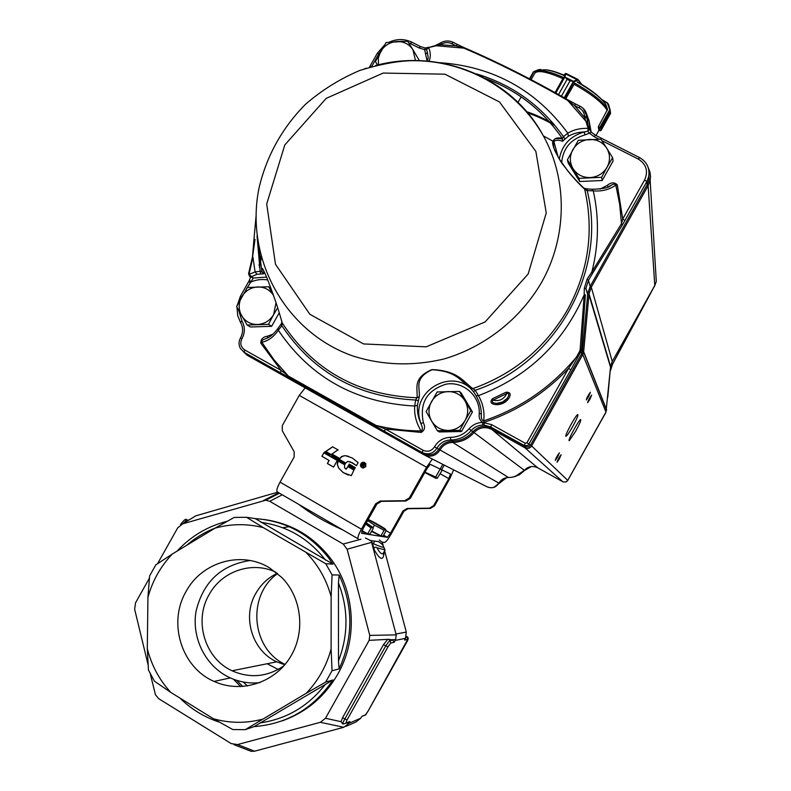 <?xml version="1.0" encoding="UTF-8"?>
<svg xmlns="http://www.w3.org/2000/svg" width="791" height="791" viewBox="0 0 791 791"><rect width="100%" height="100%" fill="white"/><g stroke="black" fill="none" stroke-linecap="round" stroke-linejoin="round"><path stroke-width="1.19" d="M283.761 665.953C267.239 677.017 249.996 678.629 232.04 670.778C204.76 658.488 193.607 620.737 209.15 594.565C221.885 570.964 252.507 560.681 276.059 572.338M259.853 682.673C249.58 683.701 239.742 682.109 230.319 677.907C205.937 666.942 191.373 638.386 196.039 611.384C203.099 581.958 221.094 565.001 250.025 560.512M269.424 567.79L281.705 577.381C302.271 597.986 305.791 633.551 289.476 658.438C273.34 683.454 240.227 693.42 214.074 681.417C181.317 667.495 167.623 622.468 186.152 591.342C201.972 561.818 241.433 550.477 269.424 567.79M384.129 551.634C383.615 561.333 380.224 560.552 373.965 549.27C374.272 547.115 375.29 546.621 377 547.797L385.088 549.923L383.595 552.593M377 547.797C379.967 553.285 382.122 554.956 383.467 552.82M384.475 549.33L384.564 548.667M394.244 642.262L392.633 640.097L391.248 639.751L395.619 639.632L394.244 642.262L390.774 643.014L389.993 640.077L391.426 639.781M395.273 640.433L405.526 638.288L404.537 640.057L407.681 639.385L368.122 711.03L365.422 714.846L361.774 716.409L360.755 718.228L356.009 721.956L346.013 726.336M373.965 549.27L372.581 543.358C378.83 546.136 382.607 547.461 383.932 547.323L382.458 544.623L378.691 541.657L370.752 540.579M382.458 544.623L382.28 542.448L379.334 539.996M383.16 545.276L382.28 542.448M405.526 638.288L406.297 632.088L384.624 550.763M348.811 723.37L347.101 723.043L349.84 721.53L348.811 723.37L360.785 718.179M150.26 673.754L155.471 694.805L158.773 698.73L231.229 743.619L237.537 744.558L320.355 722.312L325.496 718.268L369.16 640.354L388.628 639.316L391.248 639.751M387.353 639.86L383.536 644.576L342.612 717.635L341.04 721.699L342.721 723.894M348.791 723.419L343.858 727.285L254.573 751.193L251.172 751.321L234.057 744.707M277.72 492.17L195.782 515.841L182.701 523.83L177.738 527.815L157.518 563.746M372.581 543.358L371.226 540.945L365.462 538.018M369.16 640.354L369.783 635.391L396.212 634.886L371.226 540.945M396.212 634.886L395.619 639.632M149.4 578.181L135.538 602.811L134.648 609.238L148.095 664.806M369.783 635.391L347.12 549.231L343.205 544.05L269.731 501.296L265.786 500.209L182.701 523.83M342.592 529.792C325.437 522.228 310.873 513.784 298.899 504.46M282.288 720.838C306.226 712.286 324.735 696.703 337.806 674.1C358.531 637.961 355.001 589.513 329.807 557.447C312.574 535.814 290.643 523.158 263.986 519.489M338.469 661.019L338.459 582.987L339.131 575.037L332.072 574.889L325.793 563.746L332.971 564.121L255.236 518.609L246.525 517.284L234.215 517.433L215.023 528.161L172.3 554.026L155.807 564.893L149.608 575.917L147.937 597.334L147.294 648.6L148.441 669.997L154.413 681.16L170.787 692.402L213.471 718.762L232.762 729.539L245.24 729.658L254.099 726.613L332.932 679.973L325.694 682.05L332.042 670.738L339.141 668.899L338.469 661.019C348.465 634.866 348.465 608.862 338.459 582.987M332.042 670.738L331.113 648.936L331.132 596.701L332.072 574.889M331.113 648.936C326.535 665.933 318.249 680.715 306.255 693.262L325.694 682.05M245.24 729.658L306.255 693.262M262.414 719.207C245.991 723.478 229.677 723.33 213.471 718.762M170.787 692.402C159.307 679.884 151.476 665.28 147.294 648.6M147.937 597.334C152.525 580.762 160.642 566.326 172.3 554.026M215.023 528.161C231.081 523.691 247.197 523.513 263.354 527.656L246.525 517.284M325.793 563.746L263.354 527.656M306.542 552.968C318.377 565.258 326.574 579.843 331.132 596.701M290.129 526.539L282.703 527.726M233.493 679.232L240.721 686.647M277.582 573.584C246.861 595.158 251.014 648.511 285.067 664.43M278.195 669.463L267.16 663.738M277.255 573.307C268.109 577.687 260.981 584.361 255.849 593.319C241.868 616.871 252.072 650.815 276.741 661.82L284.79 664.766M364.078 464.337L363.9 465.098L362.713 464.594L363.178 463.753L363.751 464.07M363.178 463.753L363.672 464.04M362.496 464.97L363.662 467.174L363.405 465.415L364.611 465.068L364.522 464.129L362.95 463.13L361.398 465.899L362.832 465.148M363.217 466.917L362.753 465.118M363.138 466.888L363.672 467.194M363.029 463.18L361.477 465.929M365.709 465.059L364.513 467.204L362.09 467.254L360.884 465.138L362.09 463.002L364.582 462.992L365.788 465.098L364.592 467.234L362.486 467.432M365.452 463.852L365.788 465.098M364.503 462.962L365.373 463.823M364.414 462.379L361.843 462.577L360.874 463.704L360.676 466.413L362.327 467.886M363.405 462.201L361.932 462.616M361.843 462.577L360.399 465.148M360.488 465.177L360.874 466.65M360.795 466.631L363.296 468.045L365.808 466.532L365.788 463.566L363.316 462.162M347.733 466.65L346.369 469.083L345.598 468.925L344.56 467.718L344.678 464.801L338.073 461.034L337.648 461.509L337.302 464.416L338.696 468.134L343.373 472.692L351.323 475.628L353.913 470.072L347.862 466.621L346.043 469.112M338.113 461.054L337.391 464.446L338.785 468.163L343.047 472.484L346.161 474.066M346.24 474.086L348.435 475.075M338.38 460.491L344.985 464.258L345.44 463.635L338.677 459.769L338.38 460.491L345.005 464.248M338.756 459.818L338.429 460.392M348.475 465.415L348.287 466.126L354.239 469.518L354.655 468.944L348.604 465.385L348.258 465.998M348.208 466.097L354.21 469.518M348.871 464.811L354.922 468.262L355.357 467.679L349.187 464.05L348.871 464.811L354.941 468.262M349.266 464.099L348.92 464.713M349.948 461.628L356.494 465.652L358.145 462.626L352.242 457.94L345.291 455.636L342.592 456.14L339.131 459.225L345.746 463.012M348.801 456.397L345.38 455.675M345.291 455.636L341.564 456.536L339.082 459.235L345.726 463.022L347.783 461.371L352.242 462.745L356.444 465.642M321.897 456.249L329.026 460.441L327.395 463.556L333.575 467.085L337.273 460.491L323.905 452.867L321.897 456.249L329.115 460.471L327.484 463.585L333.594 467.076M323.776 452.897L321.986 456.288M331.37 456.278L337.628 459.957L338.034 459.235L331.805 455.685L331.37 456.278L337.648 459.957M331.676 455.725L331.459 456.308M324.3 452.353L329.61 455.389L330.46 455.033L325.061 451.839L324.3 452.353L329.629 455.379M325.111 451.869L324.389 452.393M332.111 454.963L338.37 458.642L338.775 457.92L332.546 454.37L332.111 454.963L338.39 458.632M332.418 454.41L332.2 454.993M332.635 446.846L325.833 451.532L331.162 454.568M338.192 449.96L332.556 446.806L325.763 451.453M325.744 451.493L331.142 454.578L337.965 449.881M453.658 469.854L450.059 478.13L434.477 505.943L430.314 508.435L408.097 508.702L403.954 511.184L391.051 534.202C388.262 539.017 386.156 541.766 384.723 542.458L382.093 542.122M442.792 464.337L440.162 469.033L430.255 464.327L426.992 468.628L410.361 498.29L405.783 501.029L381.4 501.346L376.852 504.085L363.168 528.477L361.566 533.302L367.736 534.261M358.224 538.859C357.295 538.127 358.353 534.914 361.418 529.199L375.685 503.778L380.253 501.029L404.725 500.713L409.323 497.954L410.361 498.29M383.595 535.191L387.353 537.307L390.517 533.183L402.995 510.937L407.147 508.445L408.097 508.702M357.977 538.72L277.394 491.982C276.148 491.073 277.038 487.79 280.034 482.134L294.153 457.01L294.173 451.71L282.308 430.818L282.328 425.548L299.275 395.391L305.158 387.887M387.274 537.316L381.924 536.476M380.926 536.328L368.804 534.429M440.201 473.769L448.784 478.614L433.616 505.667L429.444 508.168L407.147 508.445M448.784 478.614L450.504 474.027L441.615 469.735L444.226 465.068M299.275 395.391L426.547 467.244L432.39 459.057M426.547 467.244L409.323 497.954M440.211 468.944L441.615 469.735M365.64 524.057L371.028 527.953L372.601 527.34L373.243 528.348L369.99 534.152L367.746 533.806L362.021 530.761M361.784 531.344L368.566 534.528L369.041 534.004M371.028 527.953L367.746 533.806M365.719 523.909L372.482 527.132L366.322 522.851M648.313 167.85L649.984 172.102L650.538 176.64L650.143 180.308L648.126 185.697L591.282 287.173L589.028 293.856L583.659 351.708L582.769 354.556L531.601 445.956C529.911 448.378 527.726 449.001 525.026 447.844L491.765 429.404C485.051 426.29 479.079 427.387 473.849 432.707C468.193 439.045 461.153 442.288 452.739 442.426C447.162 442.614 442.94 445.125 440.053 449.95C435.89 456.012 430.482 457.594 423.838 454.706L247.296 355.307L243.697 352.035M423.838 454.706L424.243 453.569C430.225 456.17 435.09 454.746 438.847 449.278C441.971 444.048 446.559 441.329 452.6 441.131C460.649 440.992 467.382 437.888 472.8 431.817C478.466 426.052 484.942 424.866 492.22 428.238L525.877 446.866L528.645 446.866L530.445 445.274L581.642 353.824L582.384 351.451L587.753 293.55L590.155 286.401L647.038 184.867L648.936 179.775L649.075 173.516M261.376 257.985L259.359 267.14M259.053 265.311L260.842 255.997M586.447 113.489L589.038 120.618L590.145 130.604M588.158 126.54L587.219 117.375M424.718 455.161L486.732 486.663C491.745 488.848 495.819 487.671 498.933 483.123C501.099 479.514 504.272 477.645 508.475 477.517C514.812 477.428 520.092 475.015 524.334 470.279C528.259 466.304 532.748 465.494 537.801 467.847L563.182 481.937L565.961 481.956L567.75 480.364L605.975 412.032L610.593 366.48L612.274 361.467L654.79 285.482L656.303 281.448L655.868 274.18M559.385 458.81L561.086 454.756C558.881 457.722 557.546 460.204 557.082 462.221L559.385 458.81M557.655 456.951L559.366 452.838C557.121 455.843 555.766 458.375 555.312 460.411L557.655 456.951M589.878 399.366L591.668 395.085C589.433 398.11 588.089 400.642 587.634 402.688L589.878 399.366M588.583 396.578L590.393 392.227C588.108 395.292 586.744 397.863 586.309 399.939L588.583 396.578M575.729 431.144C579.763 423.699 581.395 419.833 580.594 419.537C578.439 420.337 566.672 442.406 569.391 440.528L575.729 431.144M572.714 426.557C576.896 418.844 578.557 414.85 577.697 414.563C575.393 415.423 563.301 438.165 566.188 436.197C567.424 435.238 569.609 432.034 572.714 426.557M610.593 370.386L612.442 364.424L655.027 285.047M607.785 397.201L610.316 369.377M603.335 416.956L567.671 480.602L566.297 481.798L567.671 480.602L605.619 412.675M605.679 412.882L603.306 417.015M506.022 392.207C510.6 392.109 511.401 394.363 508.415 398.971L507.031 398.516C509.483 394.867 509.384 393.216 506.754 393.562L506.022 392.207L492.417 398.753L493.04 400.157C491.31 402.016 492.595 403.084 496.886 403.38L496.54 404.676C490.944 404.181 489.57 402.204 492.417 398.753M508.415 398.971C505.4 402.738 501.445 404.646 496.54 404.676M496.886 403.38C501.099 403.361 504.48 401.739 507.031 398.516L502.473 402.046L496.886 403.38M476.053 395.668L473.463 391.723L475.233 390.27L478.446 395.658C483.004 403.539 484.754 411.953 483.687 420.881C481.768 420.515 480.987 418.172 481.363 413.841L480.987 409.501C480.216 404.596 478.575 399.989 476.053 395.668L478.446 395.658C527.765 376.842 563.014 343.235 584.193 294.835L580.139 349.652L581.504 349.266L585.38 294.825L584.193 294.835L584.302 288.349L585.884 288.577L587.654 294.43L588.919 294.727L610.514 367.133M585.38 294.825L581.504 349.266L582.384 351.451L583.659 351.708L606.638 409.906M584.302 288.349L587.11 279.085L588.435 280.36L585.884 288.577L587.753 293.55M582.354 351.738L581.474 349.563L580.782 351.708L579.704 351.155L576.55 356.968C551.465 387.115 520.508 408.413 483.687 420.881L484.191 422.315C516.632 411.409 544.762 393.434 568.561 368.398L576.55 356.968L577.657 357.473L580.782 351.708L581.642 353.824L582.769 354.556L605.975 412.032M580.139 349.652L579.704 351.155M587.11 279.085L591.856 271.966L592.667 273.132L622.23 225.237L646.811 181.623L648.729 176.502C649.945 168.167 646.9 161.878 639.583 157.627L639.484 157.547C646.82 161.769 649.905 168.088 648.729 176.502L648.936 179.775M612.274 361.467L591.282 287.173L590.155 286.401L588.435 280.36L592.667 273.132M591.905 189.227L593.26 190.849C599.262 217.703 598.797 244.745 591.856 271.966L621.508 223.616L622.23 225.237M483.983 425.064L490.727 426.992L524.651 445.758L528.17 445.363L570.855 369.862L568.561 368.398L526.915 442.772L525.254 443.247L491.646 424.638L482.52 422.394C477.131 422.621 472.642 424.767 469.033 428.811C464.07 434.378 457.89 437.225 450.504 437.354C443.464 437.601 438.125 440.765 434.486 446.856C431.54 451.147 427.723 452.264 423.027 450.227L385.227 428.969L421.168 432.43C424.698 430.373 425.449 427.15 423.403 422.77C419.309 403.024 426.913 390.151 446.243 384.139C463.516 381.074 480.364 396.103 479.237 413.762C478.713 417.44 479.811 420.318 482.52 422.394L482.836 425.044L483.983 425.064L484.191 422.315M610.8 185.46L609.386 186.231L610.8 185.47C613.42 183.888 615.091 183.769 615.823 185.114L619.65 204.167L621.508 223.616L622.744 218.988L624.969 220.63M586.052 121.745L584.628 117.612L587.159 118.037L587.406 122.763L586.052 121.745L588.108 128.369L587.871 131.266L589.463 133.185L591.273 132.097L595.376 135.221M561.659 162.57C563.044 148.352 570.786 139.147 584.875 134.925L584.262 131.978L587.871 131.266L589.305 129.062L588.108 128.369C580.337 128.083 573.574 129.684 567.819 133.185C536.011 90.016 493.317 66.513 439.747 62.677M589.275 128.933L591.292 132.097L595.534 135.301M578.972 107.803L580.139 106.301L575.69 104.056L574.513 105.549L578.972 107.803C582.334 109.633 584.193 112.431 584.539 116.208L584.628 117.612L574.513 105.549L567.74 100.467L587.406 122.951L589.048 128.419M591.273 132.097L588.998 128.379C586.457 122.358 587.99 125.116 587.406 122.951L587.08 116.672L583.254 108.476M587.436 123.099L588.089 126.352M384.475 431.293L385.227 428.969L376.16 425.479L375.685 426.349L422.216 452.531L423.027 450.227M240.563 338.024L240.474 337.965C238.595 341.485 238.566 344.995 240.385 348.475L244.192 352.331L288.616 377.337L288.339 376.061L376.16 425.479C390.833 429.048 405.823 430.868 421.119 430.927C416.244 423.007 414.108 414.711 414.711 406.04L415.631 400.019L417.015 397.774C418.113 388.865 411.844 378.286 431.876 369.615C457.673 370.485 463.16 381.47 472.8 388.638L475.233 390.27C555.964 363.544 607.735 270.997 587.159 190.641L584.658 189.148C579.635 184.629 573.999 178.539 567.73 170.896L559.227 158.932C553.848 149.163 551.762 143.26 552.958 141.203L552.958 141.203C554.798 137.96 557.952 137.11 562.421 138.652L563.4 136.695L567.819 133.185L568.363 136.23L565.189 138.969L563.4 136.695C541.568 105.727 512.568 84.785 476.39 73.87M441.635 44.059L440.834 42.724L439.588 43.446L440.399 44.771L441.635 44.059C445.036 42.239 448.418 42.111 451.77 43.673L456.091 45.848L457.346 44.425L464.574 47.846L463.882 48.132L456.091 45.848L440.399 44.771L428.544 47.589L435.159 45.641L463.882 48.132C497.213 62.4 531.829 79.842 567.74 100.467L568.007 99.933L575.818 104.125M280.459 372.739L281.052 370.376L288.339 376.061L274.111 359.954L261.89 342.325C261.465 340.931 262.533 339.804 265.084 338.944L266.448 338.419M464.94 48.004L464.574 47.846C497.677 62.074 532.165 79.436 568.007 99.933L567.978 99.953M451.77 43.673L453.035 42.259L457.534 44.523M248.74 281.744L250.104 282.407C255.8 279.698 261.692 278.887 267.763 279.984M250.5 276.761L253.298 278.046L246.258 289.219M435.96 45.868L435.188 45.641M439.598 43.446L434.981 45.71M408.621 42.744L419.111 47.954L424.638 49.635L426.557 49.536L426.992 48.024L428.613 47.193M248.779 273.508L248.987 274.408L255.088 271.926L260.13 271.283L261.91 272.045C262.563 270.67 260.101 261.762 267.15 278.432C276.84 303.645 278.976 311.773 282.239 322.985L281.853 325.754L278.313 330.243C273.983 336.679 268.515 340.703 261.89 342.325L260.822 343.175L281.052 370.376L244.726 349.938C240.761 347.12 239.821 343.413 241.908 338.795C245.131 332.685 245.131 326.703 241.898 320.849L238.694 310.458M266.607 277.077L253.298 278.046L248.987 274.408L252.932 257.174L255.088 271.926L256.976 274.299L251.4 276.682L249.679 276.504L248.562 273.755M252.566 256.917L255.009 239.366L253.931 239.851L252.458 256.946M427.575 61.125L428.178 57.555L427.427 52.453L425.588 54.095L424.638 49.635L425.35 48.043M419.111 47.954L420.407 46.54L425.212 48.024L428.554 47.302M371.434 66.642L370.02 66.434M427.427 52.453L426.557 49.536L428.544 47.589C430.64 51.929 430.838 56.487 429.147 61.273M584.875 134.925L589.463 133.185L594.239 136.744L595.405 135.212L639.484 157.547L638.347 159.11C646.346 164.231 648.442 171.172 644.616 179.943L646.811 181.623L647.038 184.867L648.126 185.697L654.79 285.482M644.616 179.943L622.744 218.988L617.277 184.847C614.38 182.039 611.028 182.227 607.241 185.401L608.338 186.735M617.277 184.847L615.823 185.114C609.337 189.672 601.822 191.58 593.26 190.849L587.159 190.641L587.229 188.861L584.47 188.426L584.658 189.148C594.219 230.754 588.563 270.878 567.681 309.518C545.632 347.546 514.002 373.916 472.8 388.638L470.368 388.163L473.463 391.723M470.368 388.163C461.015 381.252 456.367 370.979 431.965 369.763C413.644 378.266 420.15 387.956 419.319 396.528L417.43 405.219C417.144 409.867 417.727 414.514 419.171 419.161L420.881 423.61C422.75 427.555 422.829 429.988 421.119 430.927L421.168 432.43M470.625 388.43C449.654 368.725 412.23 391.654 419.675 419.477L420.782 423.383L423.403 422.77M481.353 413.673L479.237 413.762M267.605 337.886L267.457 336.185C262.928 336.917 260.714 339.25 260.822 343.175M559.316 158.981C561.917 145.01 570.232 136.012 584.262 131.978C578.597 132.057 573.297 133.481 568.363 136.23M565.189 138.969L562.53 141.312L562.421 138.652C542.814 110.087 516.79 89.887 484.359 78.072M583.333 187.635L584.519 188.742C576.965 181.703 570.084 174.04 563.904 165.754C561.284 163.045 557.813 156.826 553.482 147.126L552.958 141.203L543.387 135.914C512.123 77.35 439.677 48.014 375.468 65.554M562.53 141.312C558.861 139.829 555.974 139.878 553.868 141.48L553.868 141.48C552.533 141.589 552.85 144.624 554.807 150.606C558.673 158.18 562.114 163.777 565.13 167.405M587.179 188.901L592.419 189.276C602.989 188.901 609.119 187.635 610.8 185.47M583.837 188.1L584.678 188.416M419.319 396.528L417.015 397.774C358.343 395.391 313.414 370.465 282.239 322.985L281.032 318.714M418.301 400.74L415.631 400.019C357.67 397.181 313.078 372.423 281.853 325.754L280.736 324.537L277.957 328.403L278.313 330.243C310.309 377.534 355.772 402.797 414.711 406.04L417.43 405.219M278.383 328.038L277.957 328.403C271.313 337.193 267.813 337.737 265.094 338.944L266.547 338.38M280.874 324.508L281.932 322.174M263.591 270.344L263.69 273.884L261.91 272.045L258.667 246.387M263.69 273.884L260.733 273.993L260.13 271.283L257.035 235.847M260.733 273.993L256.976 274.299M598.916 130.238L598.312 126.946L599.845 127.381L598.392 127.094M554.966 125.492C544.673 119.659 535.556 115.506 527.607 113.024M553.66 123.92C543.447 118.254 534.36 114.141 526.381 111.59M607.399 109.672L598.431 126.54M599.924 127.42L601.15 128.379L610.088 112.441L609.762 109.712L599.608 127.816L600.062 130.713L598.906 130.238L600.705 130.663L610.514 113.024M610.593 113.242L600.962 130.515M610.227 110.552L610.098 112.451L601.16 128.389L600.29 128.043L610.237 110.513L610.533 113.459L600.705 130.663M609.94 110.048L607.379 103.226L608.487 104.185L610.237 110.513M608.18 104.254L607.508 102.929L601.911 99.597M600.29 128.043L599.558 127.786M563.251 77.973L555.064 92.626M565.802 98.677L574.503 83.619M573.426 81.335L577.845 79.377L578.27 80.069L574.424 81.691L570.084 80.771L573.426 81.335L564.23 97.777M555.816 93.051L564.715 77.192L567.127 79.288L558.545 94.574L567.117 79.278L564.27 76.717L565.367 73.82L577.648 79.98M574.207 81.206L565.11 98.282M564.27 76.717L574.177 81.691M565.367 73.82L565.97 73.434L564.863 77.043M555.193 92.705L564.725 76.45M541.904 69.915L539.205 69.648L533.292 72.03L529.486 78.813L533.717 71.763M541.914 69.915L539.205 69.648M539.185 69.47L534.044 71.477L529.921 79.051M572.803 149.756C576.599 143.487 582.196 140.056 589.562 139.443C596.958 139.335 602.673 142.232 606.717 148.154L600.923 139.196L578.35 140.284L567.394 159.812L573.099 168.79C569.54 162.6 569.441 156.262 572.803 149.756M590.215 177.57C582.809 177.649 577.114 174.722 573.099 168.79L578.972 178.341L601.605 177.332L607.063 167.247C603.236 173.545 597.62 176.986 590.215 177.57M607.063 167.247C610.434 160.711 610.316 154.344 606.717 148.154L612.61 157.706L607.063 167.247M612.61 157.706L613.094 161.048L602.178 180.516L579.724 181.515L568.235 163.124L567.394 159.812M602.178 180.516L601.605 177.332M579.724 181.515L578.972 178.341M431.481 401.66C435.297 395.362 440.854 392 448.141 391.575C455.438 391.654 461.064 394.758 464.999 400.889L459.462 391.436L437.146 391.97L426.141 411.587L431.609 421.059C428.149 414.662 428.109 408.196 431.481 401.66M448.428 430.442C441.111 430.324 435.505 427.199 431.609 421.059L437.403 430.769L459.779 430.314L465.167 420.357C461.331 426.675 455.745 430.037 448.428 430.442M465.167 420.357C468.559 413.782 468.499 407.296 464.999 400.889L470.833 410.608L465.167 420.357M459.462 391.436L461.163 392.939L472.445 411.963L461.479 431.52L439.272 431.955L437.403 430.769M461.479 431.52L459.779 430.314M472.445 411.963L470.833 410.608M273.548 295.478L268.673 286.747L247.356 287.499L236.608 306.582L247.128 325.012L268.495 324.35L273.637 314.581C269.889 320.731 264.52 324.043 257.53 324.508C250.549 324.478 245.23 321.512 241.581 315.609C238.348 309.459 238.388 303.21 241.7 296.852C245.418 290.732 250.767 287.42 257.728 286.935C264.52 286.915 269.771 289.733 273.488 295.379M277.671 307.748L273.637 314.581L276.029 302.745M279.253 312.761L271.62 326.327L250.411 326.98L247.128 325.012M271.62 326.327L268.495 324.35M270.977 288.428L268.673 286.747M378.513 64.793L378.325 58.119L380.58 51.682C384.288 45.581 389.666 42.19 396.716 41.537C403.766 41.359 409.194 44.108 412.971 49.793L407.691 41.251L386.117 42.526L375.418 61.53L377.554 65.03M415.473 60.571L412.971 49.793L419.398 60.64M377.445 65.06L375.418 61.53M385.454 529.495C388.005 530.099 370.682 520.122 368.754 519.875L385.454 529.495L386.137 530.652L383.022 536.209L380.965 535.883L371.76 530.988M371.513 531.433L381.885 536.545M367.607 520.567L374.499 525.155L373.055 527.726M374.499 525.155L384.11 530.296L380.965 535.883M385.563 529.693L384.11 530.296M441.378 469.607L442.12 470.338L441.249 469.834M440.004 469.32L435.673 477.052L437.225 478.347L442.12 470.338M435.673 477.052L425.855 472.524M435.999 478.377L424.816 472.504M406.188 636.775L406.95 636.626L406.337 636.271M407.681 639.385L407.058 637.131M363.237 715.786L365.422 714.846M347.061 719.889L344.817 718.97C343.017 722.292 342.394 723.983 342.948 724.032L345.825 723.261L347.061 719.889L387.946 646.89L385.751 645.901L389.993 640.077L388.717 639.326M387.946 646.89L390.774 643.014M342.612 717.635L344.817 718.97L385.751 645.901L383.536 644.576M187.991 520.597L185.401 519.766M188.683 520.181L186.824 519.954L182.879 523.721M273.706 495.314L273.844 496.086M349.84 721.53L345.825 723.261M396.073 633.996L406.297 632.088M325.496 718.268L341.04 721.699M320.355 722.312L343.858 727.285M237.537 744.558L254.573 751.193M278.729 492.763L263.482 500.525M282.249 494.8L269.731 501.296M360.953 539.235L343.205 544.05M371.73 542.3L347.12 549.231M259.952 722.944C286.668 719.068 308.51 706.145 325.487 684.175M196.109 708.044L201.023 711.079M215.35 527.973C204.74 532.096 195.1 537.939 186.419 545.483M325.585 560.166C308.806 538.622 287.271 526.015 260.981 522.327M177.006 551.179C190.947 536.16 207.697 526.193 227.264 521.269L223.863 522.159M332.971 564.121L328.166 557.329C309.093 533.569 284.78 520.666 255.236 518.609M339.141 668.899C353.389 637.408 353.379 606.124 339.131 575.037M254.099 726.613C287.311 723.973 313.592 708.429 332.932 679.973M247.524 685.985L243.094 681.961M234.077 671.697L233.355 670.719M242.867 686.519L236.657 680.339M289.951 526.984L290.89 526.865M404.725 500.713L405.783 501.029M375.685 503.778L376.852 504.085M380.253 501.029L381.4 501.346M386.137 530.662L390.517 533.183M280.034 482.134L361.418 529.199M402.995 510.937L403.954 511.184M429.444 508.168L430.314 508.435M433.616 505.667L434.477 505.943M247.543 354.22L247.296 355.307M498.933 483.123L434.486 446.856M508.475 477.517L452.739 442.426L452.6 441.131L450.791 439.984L450.504 437.354M524.334 470.279L469.033 428.811M537.801 467.847L491.765 429.404L492.22 428.238L490.727 426.992L491.646 424.638M562.816 481.768L525.026 447.844L525.511 446.688L524.285 445.58L525.254 443.247M567.75 480.364L531.601 445.956L526.915 442.772M590.037 130.288L589.424 127.015L588.257 126.807M591.144 131.949L589.038 120.618L587.782 120.39L587.07 116.623L584.539 116.208M513.359 476.963L519.558 474.659L524.641 470.427L531.285 466.571M493.772 487.385L506.665 477.655M515.168 476.538L524.374 470.23M636.093 319.416L612.452 364.424L611.838 362.308M636.083 319.416L654.108 286.708M494.622 487.167L498.933 483.133M506.754 393.562C503.877 399.356 499.309 401.551 493.04 400.157L506.754 393.562M570.855 369.862L577.657 357.473M594.239 136.744L599.074 139.196M601.862 140.61L638.347 159.11M422.216 452.531C428.238 455.151 433.152 453.708 436.929 448.2C440.083 442.93 444.7 440.192 450.791 439.984C458.909 439.845 465.701 436.711 471.159 430.601C474.274 427.091 478.169 425.242 482.836 425.044M587.149 118.027L587.07 116.623C586.576 111.946 584.272 108.505 580.139 106.301L580.278 106.37M288.616 377.337L375.685 426.349M244.192 352.331L244.726 349.938M241.908 338.795L240.474 337.965C243.114 333.001 243.282 328.087 240.988 323.242L240.563 322.491L241.898 320.849M440.834 42.724L440.824 42.734C444.898 40.559 448.972 40.4 453.035 42.259L453.223 42.348M240.434 296.477L241.591 297.05M237.003 307.333L237.666 315.51L240.464 322.323M249.432 280.459L250.955 281.527M410.46 43.574L411.765 42.16L420.604 46.639M389.202 42.17C396.874 38.7 404.389 38.7 411.765 42.16L411.973 42.269M371.661 66.582L378.889 53.758L377.307 53.491M378.889 53.758L381.628 49.833M395.747 41.597L402.738 41.29M425.588 54.095L427.15 61.243M273.073 334.109L267.457 336.185M607.241 185.401L600.132 189.079M422.928 452.897L424.243 453.569M541.4 282.723C567.276 237.171 567.809 179.775 543.387 135.914C516.879 88.572 464.376 59.533 410.519 60.719C396.182 61.223 379.314 64.457 359.915 70.409C339.952 78.853 321.769 90.184 305.366 104.412C282.13 128.004 266.705 155.768 259.102 187.694C244.468 257.728 284.671 331.973 352.786 355.95C382.518 365.373 412.981 366.362 444.166 358.926C484.586 346.972 519.914 319.366 541.4 282.723M528.151 274.012L546.255 212.947L535.863 151.417L499.497 101.95L444.918 74.176L383.16 73.069L326.208 98.371L284.8 144.961L266.696 203.969L275.486 264.283L309.845 314.274L363.524 343.927L426.171 346.844L485.12 321.927L528.151 274.012M606.124 105.065L605.738 104.412C601.12 97.827 591.599 90.382 577.183 82.096M607.439 109.029L606.707 107.734C601.506 100.398 590.818 92.171 574.642 83.055M607.28 110.532C602.871 103.048 591.767 94.258 573.959 84.162M564.25 75.62C555.401 71.773 548.638 69.816 543.941 69.737L540.204 70.646M562.925 78.625C546.967 71.665 537.593 69.875 534.795 73.256C535.27 71.823 537.198 70.953 540.579 70.626L537.109 71.269M563.686 77.567C553.581 73.049 545.879 70.735 540.579 70.626L543.941 69.737C548.934 69.737 555.727 71.615 564.329 75.363M610.088 112.441L610.217 113.39M601.298 129.289L601.16 128.389M601.931 99.617L607.488 102.929M607.379 103.226L602.693 100.427M581.276 84.123L578.27 80.069M578.32 79.832L581.682 84.37M570.074 80.761L561.422 96.195L570.074 80.761L567.117 79.278M565.367 73.603L563.657 75.076M541.42 70.043L540.411 69.628M214.074 681.417L230.319 677.907M363.257 715.776C367.064 714.55 364.661 715.845 368.161 711.01L406.406 642.717C408.314 639.721 408.67 637.833 407.454 637.052L405.981 637.348M392.633 640.097L390.536 640.532L388.628 639.316M187.961 520.616L186.824 519.954C186.103 518.342 184.095 519.766 180.803 524.225L180.427 524.898M383.417 552.889L383.319 554.165L383.793 552.227M383.932 547.323L384.693 550.111M279.49 493.198L265.786 500.209M255.186 518.639C284.75 520.705 309.073 533.599 328.166 557.329L329.807 557.447M232.04 670.778L276.741 661.82M179.804 697.969C191.145 709.181 204.335 717.229 219.374 722.124M383.615 535.151L387.353 537.307M606.598 410.183L583.62 352.084M610.593 366.48L589.028 293.856M656.303 281.448L650.143 180.308M553.176 145.989L554.471 143.675M612.452 364.424L610.682 369.674L610.375 368.685M655.047 285.017L654.127 287.034M524.651 470.437L530.484 466.749M506.329 477.744L499.319 483.35M250.628 276.85L249.303 280.459L240.345 296.407L237.251 305.277M252.458 256.976L248.582 273.686M256.007 216.566L253.931 239.752M369.427 67.235L377.277 53.313L384.545 44.998M366.381 68.174L364.325 68.866M562.569 138.88L562.431 138.652C543.17 110.513 517.621 90.481 485.793 78.556M558.13 157.023L553.868 141.48L554.145 139.859C554.254 138.544 557.062 138.227 562.579 138.909M480.997 409.58L481.363 413.841M577.657 82.027C591.688 90.036 601.051 97.501 605.738 104.412L607.488 109.247M534.795 73.256L531.097 79.664M521.16 96.878L517.887 102.553M598.925 130.248L596.038 135.538M600.142 130.752L600.992 130.485L610.533 113.459M610.059 109.642L608.477 104.185M562.826 78.793L563.212 78.042M581.761 84.419L577.845 79.387L565.97 73.434L563.637 75.066M534.044 71.477L540.668 69.41M373.303 543.684L374.736 541.123M368.626 520.023L367.904 520.033"/></g></svg>
